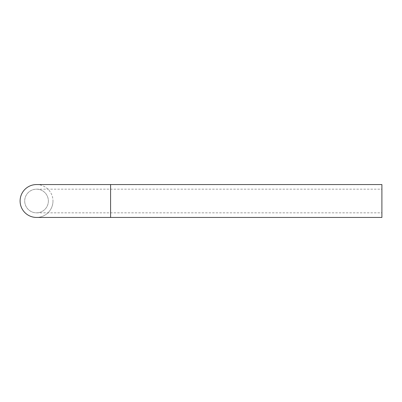 <?xml version="1.0" encoding="UTF-8"?>
<svg xmlns="http://www.w3.org/2000/svg" width="402" height="402" viewBox="0 0 402 402"><rect width="100%" height="100%" fill="white"/><g stroke="black" fill="none" stroke-linecap="round" stroke-linejoin="round"><path stroke-width="0.3" stroke-dasharray="2.01 1.51" d="M381.9 184.558L381.9 217.442M48.371 201A11.829 11.829 0 0 1 36.542 212.829A11.829 11.829 0 0 1 24.708 201A11.829 11.829 0 0 1 36.542 189.171A11.829 11.829 0 0 1 48.371 201A11.829 11.829 0 0 0 30.622 190.754A11.829 11.829 0 0 0 30.622 211.246A11.829 11.829 0 0 0 48.371 201M36.542 184.558A16.442 16.442 0 0 1 52.979 201A16.442 16.442 0 0 1 36.542 217.442M52.979 201A16.442 16.442 0 0 1 28.321 215.236A16.442 16.442 0 0 1 28.321 186.764A16.442 16.442 0 0 1 52.979 201M110.58 184.558L110.58 217.442M36.542 212.829L381.9 212.829M36.542 189.171L381.9 189.171"/><path stroke-width="0.6" d="M110.58 217.442L381.9 217.442L381.9 184.558L36.542 184.558A16.442 16.442 0 0 0 20.1 201A16.442 16.442 0 0 0 36.542 217.442L110.58 217.442L110.58 184.558"/></g></svg>
